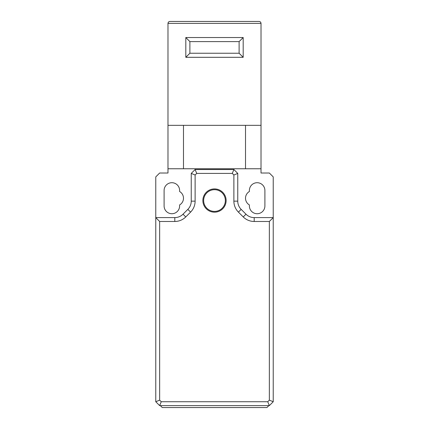 <?xml version="1.0" encoding="UTF-8"?>
<svg xmlns="http://www.w3.org/2000/svg" width="429" height="429" viewBox="0 0 429 429"><rect width="100%" height="100%" fill="white"/><g stroke="black" fill="none" stroke-linecap="round" stroke-linejoin="round"><path stroke-width="0.64" d="M167.98 125.338L167.98 168.758L183.489 168.758L183.489 125.338L167.98 125.338L167.98 23.386C168.104 22.217 168.753 21.573 169.922 21.45L259.078 21.45C260.247 21.573 260.896 22.217 261.02 23.386L261.02 173.021L269.353 173.021L273.23 176.898L273.23 401.737L269.353 405.614L159.647 405.614L155.77 401.737L155.77 217.6L174.796 217.6A11.631 11.631 0 0 0 183.017 214.194L185.757 216.935A15.508 15.508 0 0 1 174.796 221.477L159.647 221.477L159.647 400.128L161.256 401.737L267.744 401.737L269.353 405.614M243.189 37.538L243.189 57.309L185.811 57.309L185.811 37.538L243.189 37.538L239.114 41.608L189.886 41.608L185.811 37.538M259.078 21.45C260.247 21.573 260.896 22.217 261.02 23.386L167.98 23.386C168.104 22.217 168.753 21.573 169.922 21.45M185.811 57.309L189.886 53.239L239.114 53.239L243.189 57.309M239.114 53.239L239.114 41.608M189.886 41.608L189.886 53.239M269.353 221.477L254.204 221.477A15.508 15.508 0 0 1 243.243 216.935L245.983 214.194A11.631 11.631 0 0 0 254.204 217.6L273.23 217.6L269.353 221.477L269.353 400.128L273.23 401.737M164.103 205.974L164.103 190.465A7.754 7.754 0 0 1 171.857 182.711A7.754 7.754 0 0 1 179.612 190.465L179.612 191.506A7.754 7.754 0 0 1 179.612 204.933L179.612 205.974A7.754 7.754 0 0 1 171.857 213.722A7.754 7.754 0 0 1 164.103 205.974M249.388 205.974L249.388 204.933A7.754 7.754 0 0 1 249.388 191.506L249.388 190.465A7.754 7.754 0 0 1 257.143 182.711A7.754 7.754 0 0 1 264.897 190.465L264.897 205.974A7.754 7.754 0 0 1 257.143 213.722A7.754 7.754 0 0 1 249.388 205.974M167.98 168.758L167.98 173.021L159.647 173.021L155.77 176.898L155.77 217.6L159.647 221.477M269.353 400.128L267.744 401.737M214.5 212.173A11.631 11.631 0 0 1 204.429 194.728A11.631 11.631 0 0 1 224.571 194.728A11.631 11.631 0 0 1 214.5 212.173M243.243 216.935L238.422 212.119A15.508 15.508 0 0 1 233.88 201.153L233.88 175.016L232.277 173.407L196.723 173.407L195.12 175.016L195.12 201.153A15.508 15.508 0 0 1 190.578 212.119L185.757 216.935M245.983 214.194L241.168 209.379A11.631 11.631 0 0 1 237.757 201.153L237.757 173.407L233.88 175.016M195.12 175.016L191.243 173.407L195.12 169.53L233.88 169.53L237.757 173.407M191.243 173.407L191.243 201.153A11.631 11.631 0 0 1 187.832 209.379L183.017 214.194M161.256 401.737L159.647 405.614M232.277 173.407L233.88 169.53M195.12 169.53L196.723 173.407M155.77 401.737L159.647 400.128M203.646 200.547A10.854 10.854 0 0 1 219.927 191.146A10.854 10.854 0 0 1 219.927 209.947A10.854 10.854 0 0 1 203.646 200.547M183.489 168.758L261.02 168.758M183.489 125.338L261.02 125.338M245.511 125.338L245.511 168.758M268.86 405.614L266.924 407.55L162.259 407.55L160.317 405.614M254.204 217.6L254.204 221.477M174.796 221.477L174.796 217.6M190.578 212.119L187.832 209.379M191.243 201.153L195.12 201.153M233.88 201.153L237.757 201.153M241.168 209.379L238.422 212.119"/></g></svg>
